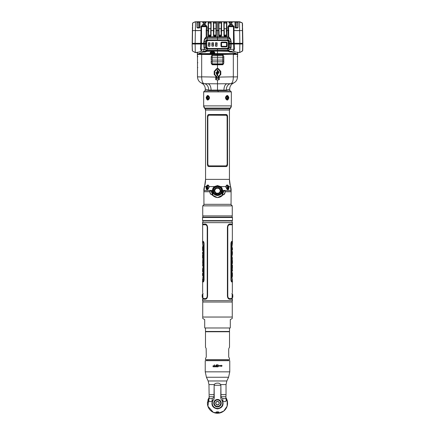 <?xml version="1.0" encoding="UTF-8"?>
<svg xmlns="http://www.w3.org/2000/svg" width="435" height="435" viewBox="0 0 435 435"><rect width="100%" height="100%" fill="white"/><g stroke="black" fill="none" stroke-linecap="round" stroke-linejoin="round"><path stroke-width="0.65" d="M237.51 58.611L237.51 70.845M233.323 76.957L237.51 76.837L233.323 76.957C233.258 80.932 232.415 83.183 230.806 83.71L217.5 83.803L217.5 79.888L218.789 79.855C219.501 79.447 219.501 79.072 218.789 78.713M237.51 74.124L237.51 73.401M227.244 83.77L230.806 83.71C234.998 83.134 237.233 80.861 237.51 76.881L237.51 54.418L233.318 54.435L233.318 76.837L219.224 77.082M223.432 64.048L217.5 64.217L217.5 68.523L217.5 64.81L222.807 64.75L223.813 62.988M223.813 56.523L222.807 54.761L222.807 55.789L217.5 55.691L217.5 54.631L237.167 54.076A0.343 0.343 0 0 1 237.51 54.418M223.813 56.811A1.022 1.022 0 0 0 222.807 55.789L222.807 55.789A1.022 1.022 0 0 1 223.813 56.811L223.813 62.896A1.022 0.93 180 0 1 222.807 63.825L217.5 63.88L217.5 55.691L217.5 63.88L212.193 63.825A1.022 0.93 180 0 1 211.187 62.896L212.193 64.75L217.5 64.81L217.5 64.217L211.568 64.048M217.5 80.198L217.5 84.765L217.5 80.198M229.212 89.262L226.303 90.11L217.5 90.078L217.5 83.803L204.194 83.71C202.585 83.183 201.742 80.932 201.677 76.957L197.49 76.837L197.49 54.418A0.343 0.343 -18.4 0 1 197.833 54.076L233.307 54.092L217.5 54.288L217.5 54.631L217.5 54.288L201.693 54.092L201.682 54.435L217.5 54.631L217.5 55.691L212.193 55.789L212.193 54.761L211.187 56.811A1.022 1.022 0 0 1 212.193 55.789L222.807 55.789L222.807 60.068L212.193 60.068L212.193 55.789A1.022 1.022 0 0 0 211.187 56.811L211.187 56.523M217.5 90.937L217.5 90.078L217.5 90.937M197.49 58.616L197.49 59.785M207.756 83.77L204.194 83.71C200.002 83.134 197.767 80.861 197.49 76.881L201.677 76.957M197.49 73.357L197.49 74.124M197.49 73.542L197.49 71.291L197.49 73.542M216.211 78.713C215.494 79.099 215.494 79.48 216.211 79.855L217.5 79.888L217.5 90.078L208.697 90.11L205.788 89.262M212.193 63.825L212.193 61.841A1.022 0.93 0 0 1 211.187 60.911L211.187 62.988M223.813 60.911A1.022 0.93 180 0 1 222.807 61.841L212.193 61.841L212.193 60.068L211.187 60.068L211.187 56.811M197.49 54.418L201.682 54.435L201.682 76.837L215.776 77.082M197.833 54.076L201.693 54.092M202.743 205.858L232.257 205.858L232.257 215.896L202.743 215.896L202.743 205.858L204.276 204.319M231.11 191.743L225.156 191.743L231.11 191.743L231.056 204.319L203.944 204.319L203.89 191.743L209.768 191.743M211.948 194.896L217.5 197.631L223.052 194.896M212.188 194.972L212.873 194.189L211.704 191.329L210.823 190.427L209.665 191.656L203.857 191.656L205.565 179.367L205.565 110.071L203.667 105.884L203.667 91.899L204.646 90.877L230.354 90.877L231.333 91.899L231.333 105.884L229.435 110.071L229.435 179.367L231.143 191.656L225.335 191.656L224.177 190.427L223.296 191.329L222.127 194.189L222.812 194.972M227.554 116.645C227.516 115.34 227.081 114.628 226.249 114.508L208.751 114.508C207.925 114.628 207.49 115.34 207.446 116.645L207.446 164.435C207.484 165.735 207.919 166.447 208.751 166.567L226.249 166.567C227.075 166.447 227.51 165.74 227.554 164.435L227.554 116.645M206.505 186.724L206.174 186.571C207.43 184.483 208.419 184.483 209.137 186.571L214.384 186.571L217.5 185.571L220.616 186.571C221.698 187.284 222.361 188.572 222.617 190.427C222.464 193.45 220.762 195.163 217.5 195.565C214.243 195.168 212.536 193.455 212.383 190.427C212.595 188.659 213.259 187.376 214.384 186.571L214.808 187.132C213.841 187.822 213.27 188.931 213.09 190.448C212.568 192.324 214.042 193.863 217.5 195.054C220.904 193.901 222.377 192.368 221.91 190.448C221.692 188.85 221.121 187.746 220.192 187.132L217.5 186.218L214.895 187.224A3.388 3.388 0 0 0 215.08 187.431M228.587 187.376L229.049 187.306C228.603 190.465 227.565 190.465 225.934 187.306L225.863 186.571C226.581 184.483 227.57 184.483 228.826 186.571L228.495 186.724M209.05 187.387L209.137 186.571M209.001 187.594L207.332 189.421C208.017 189.415 208.555 188.714 208.941 187.327L209.066 187.306C207.435 190.465 206.397 190.465 205.951 187.306L206.413 187.376L205.951 187.306L206.174 186.571L204.455 186.571A12.8 12.8 0 0 0 203.846 190.427L204.058 191.656M212.166 194.962C216.733 199.415 221.143 197.142 222.834 194.962L222.84 194.956M228.984 187.306L228.826 186.571L230.545 186.571A23.898 23.898 0 0 1 229.446 179.367L229.446 110.071A1.876 1.876 0 0 1 229.887 108.864L230.55 108.076A3.415 3.415 0 0 0 231.344 105.884L231.344 91.888L203.667 91.899L203.656 105.884A3.415 3.415 0 0 0 204.45 108.076L205.113 108.864A1.876 1.876 0 0 1 205.554 110.071L205.554 179.367A23.898 23.898 0 0 1 204.439 186.571L204.439 186.571M219.92 187.431A3.388 3.388 0 0 0 220.105 187.224L220.616 186.571L225.863 186.571L226.015 187.365M228.859 97.766C227.875 100.817 226.727 100.817 225.422 97.766C226.727 94.716 227.869 94.716 228.859 97.766L228.342 97.766L227.026 99.8L225.471 97.766L227.026 95.733L228.337 97.636M209.578 97.766C208.273 100.811 207.131 100.811 206.141 97.766C207.125 94.716 208.273 94.716 209.578 97.766L207.974 99.8L206.658 97.766L206.962 97.766M226.553 95.934A2.006 1.419 90 0 0 226.499 95.901L226.412 95.956A1.832 1.3 -90 0 1 226.635 95.934A1.832 1.3 -90 0 1 227.026 96.015C228.359 97.184 228.359 98.348 227.026 99.517A1.832 1.3 -90 0 1 226.635 99.599A1.832 1.3 -90 0 1 226.412 99.572L226.499 99.631A2.006 1.419 90 0 0 226.553 99.599M227.206 98.756A2.006 1.419 90 0 0 227.391 97.766L227.782 97.766M228.038 97.766L228.342 97.766M207.218 97.766L207.609 97.766A2.006 1.419 -90 0 0 207.794 98.756M208.447 99.599A2.006 1.419 -90 0 0 208.501 99.631L208.588 99.572A1.832 1.3 90 0 1 208.365 99.599A1.832 1.3 90 0 1 207.974 99.517C206.641 98.348 206.641 97.184 207.974 96.015A1.832 1.3 90 0 1 208.365 95.934A1.832 1.3 90 0 1 208.588 95.956M209.529 97.766L207.974 95.733L206.658 97.766L206.772 96.885M207.332 189.421L206.418 187.556M207.261 186.381A1.006 0.647 -90 0 0 206.614 187.387A1.006 0.647 -90 0 0 207.261 188.398A1.006 0.647 -90 0 0 207.908 187.387A1.006 0.647 -90 0 0 207.261 186.381A1.006 0.647 -90 0 0 206.614 187.387L207.163 187.387A2.006 1.289 -90 0 0 207.169 187.615M207.212 187.931A2.006 1.289 -90 0 0 207.337 188.393M208.109 185.375L207.49 185.593L208.109 185.375L209.017 186.637M228.582 187.556L227.668 189.421L225.999 187.594M227.663 188.393A2.006 1.289 90 0 0 227.788 187.931M227.831 187.615A2.006 1.289 90 0 0 227.837 187.387L228.386 187.387A1.006 0.647 90 0 0 227.739 186.381A1.006 0.647 90 0 0 227.092 187.387A1.006 0.647 90 0 0 227.739 188.398A1.006 0.647 90 0 0 228.386 187.387A1.006 0.647 90 0 0 227.739 186.381M227.51 185.593L226.336 185.663M207.49 116.08L207.625 115.509M207.838 115.074L208.751 114.508M208.05 166.268L207.827 165.991M207.625 165.566L207.49 164.995M227.51 164.995L227.374 165.566M227.162 166.001L226.249 166.567M226.95 114.807L227.173 115.09M227.374 115.514L227.51 116.08M227.168 164.435L226.249 165.882L208.751 165.882L226.249 165.882L227.168 164.435L227.119 116.145M208.751 165.882L207.832 164.435L207.881 164.93M207.832 164.435L207.832 116.645L208.751 115.193L207.832 116.645L207.832 164.435M226.581 115.28L208.751 115.193L226.249 115.193L227.152 116.341M225.183 191.541C224.65 190.601 224.188 190.546 223.786 191.373L222.519 194.396L222.133 194.189L223.296 191.329C223.884 190.095 224.563 190.177 225.335 191.585L223.965 194.63L222.687 195L222.519 194.396M222.715 194.673L224.025 194.298M212.285 194.673L210.54 193.939L209.817 191.541C210.279 190.601 210.747 190.546 211.214 191.373L212.481 194.396L212.313 195L210.975 194.298M209.817 191.541L209.665 191.585C210.339 190.182 211.018 190.1 211.704 191.329L212.867 194.189L212.481 194.396M224.601 194.086L225.335 191.656L224.601 194.086M209.665 191.656L210.399 194.086L209.828 191.656M230.941 191.656L231.154 190.427A12.8 12.8 0 0 0 230.561 186.571L230.545 186.571M220.425 187.327L220.17 187.632M214.83 187.632L214.575 187.327M225.934 187.306L226.059 187.327C226.684 188.882 227.217 189.578 227.668 189.421L227.771 189.415M204.684 191.656L205.663 191.656M207 191.656L208.887 191.656M226.108 191.656L228 191.656M229.337 191.656L230.316 191.656M212.807 194.189L212.873 194.82L212.807 194.189M222.127 194.82L222.193 194.189L222.133 194.826M203.656 91.888L204.673 90.882M231.333 91.899L230.332 90.882M212.378 194.679L212.438 195.027M222.562 195.027L222.622 194.679M228.603 188.398L228.527 188.719M226.059 185.935L226.287 185.642M225.863 186.571L225.999 186.675C226.118 185.865 226.412 185.435 226.891 185.375M209.007 186.702L208.887 186.039M207.609 97.766A2.006 1.419 -90 0 1 207.794 96.777M228.07 96.467L227.837 96.113M227.108 95.733L227.026 95.733C226.233 95.809 225.743 96.488 225.569 97.766L225.471 97.766M227.206 96.777A2.006 1.419 90 0 1 227.391 97.766M227.005 115.797L227.135 116.254M214.928 187.045L215.107 187.409M219.892 187.409L220.072 187.045M215.281 186.816L215.586 187.11M216.799 187.73L218.201 187.73M219.414 187.11L219.718 186.816M217.5 194.641C215.059 194.407 213.71 193.075 213.46 190.639C213.683 188.225 215.031 186.887 217.5 186.631C219.969 186.887 221.317 188.225 221.54 190.639C221.29 193.075 219.941 194.407 217.5 194.641L217.5 194.896C214.928 194.652 213.514 193.232 213.248 190.65L213.46 190.639M217.5 193.776C218.984 194.032 220.11 193.08 220.866 190.911C220.219 188.447 219.099 187.36 217.5 187.659C216.075 187.393 214.955 188.328 214.145 190.459C214.716 192.955 215.836 194.059 217.5 193.776L217.5 193.145C218.745 193.352 219.686 192.591 220.322 190.873C219.778 188.915 218.838 188.056 217.5 188.29C216.304 188.083 215.368 188.823 214.689 190.514C215.167 192.493 216.103 193.374 217.5 193.145M221.54 190.639L221.752 190.65C221.486 193.232 220.072 194.652 217.5 194.896M226.086 187.458A1.832 1.18 -90 0 1 227.266 185.555A1.832 1.18 -90 0 1 227.565 185.614C228.919 186.593 228.919 187.773 227.565 189.165A1.832 1.18 -90 0 1 227.266 189.225A1.832 1.18 -90 0 1 227.124 189.209M227.434 186.501L227.722 186.729A0.946 0.609 -90 0 1 227.875 187.132L227.875 187.648A0.946 0.609 -90 0 1 227.722 188.05L227.434 188.279M207.876 189.209A1.832 1.18 90 0 1 207.734 189.225A1.832 1.18 90 0 1 207.435 189.165C206.081 188.186 206.081 187.006 207.435 185.614A1.832 1.18 90 0 1 207.734 185.555A1.832 1.18 90 0 1 208.914 187.458L208.936 187.338M207.566 188.279L207.277 188.05A0.946 0.609 90 0 1 207.125 187.648L207.125 187.132A0.946 0.609 90 0 1 207.277 186.729L207.566 186.501M227.07 96.76A1.006 0.712 90 0 0 226.358 97.766A1.006 0.712 90 0 0 227.07 98.772A1.006 0.712 90 0 0 227.782 97.766A1.006 0.712 90 0 0 227.07 96.76A1.006 0.712 90 0 0 226.423 97.348A1.006 0.712 90 0 0 226.532 98.424L226.847 98.685A0.946 0.669 -90 0 1 226.559 98.462A1.006 0.712 90 0 0 227.07 98.772M207.93 96.76A1.006 0.712 -90 0 0 207.218 97.766A1.006 0.712 -90 0 0 207.93 98.772A1.006 0.712 -90 0 0 208.642 97.766A1.006 0.712 -90 0 0 207.93 96.76A1.006 0.712 -90 0 1 208.577 97.348A1.006 0.712 -90 0 1 208.468 98.424L208.153 98.685A0.946 0.669 90 0 0 208.441 98.462A1.006 0.712 -90 0 1 207.93 98.772M217.5 300.694L232.437 300.694L232.437 299.236L229.582 299.236C228.337 299.057 227.614 297.975 227.407 295.996L227.407 227.347C227.614 225.363 228.337 224.281 229.582 224.101L232.437 224.101L232.437 222.644L202.563 222.644L202.563 224.112L205.418 224.112C206.663 224.291 207.386 225.373 207.593 227.353L207.593 295.985C207.386 297.97 206.663 299.046 205.418 299.226L202.563 299.226L202.563 300.694L217.5 300.694M231.148 280.7L231.322 281.282M231.028 243.774L231.028 279.564L231.028 243.774C231.126 242.317 231.404 241.523 231.86 241.387L231.366 241.947M231.349 241.985L231.045 243.344M232.437 281.271L232.437 281.956L231.773 281.956C231.311 281.82 231.034 281.021 230.931 279.564L230.931 243.774C231.034 242.317 231.311 241.523 231.773 241.387L232.437 241.387L232.437 242.067M231.86 281.956C231.404 281.82 231.126 281.021 231.028 279.564M231.85 242.067L231.241 243.774L231.85 242.067C232.627 242.067 232.627 242.067 231.85 242.067C232.627 242.067 232.627 242.067 231.85 242.067M231.85 281.271L231.241 279.564L231.85 281.271C232.627 281.271 232.627 281.271 231.85 281.271C232.627 281.271 232.627 281.271 231.85 281.271M231.241 243.774L231.241 279.564M232.176 293.978L232.263 299.236M229.37 298.551L229.473 298.551C228.495 298.405 227.929 297.551 227.782 295.996L227.782 227.347C227.929 225.787 228.495 224.933 229.473 224.786L229.37 224.786C228.375 224.938 227.804 225.792 227.657 227.347L227.657 295.996C227.804 297.545 228.375 298.399 229.37 298.551M232.263 293.402L232.018 298.551L229.473 298.551M229.473 224.786L232.35 224.786L232.35 241.387M230.931 243.774L230.947 243.344M231.045 242.659L231.251 241.996M231.366 241.762L231.654 241.42M231.039 280.651L230.947 279.988M202.737 299.226L202.824 293.978M205.63 224.792L205.527 224.792C206.505 224.944 207.071 225.798 207.218 227.353L207.218 295.985C207.071 297.54 206.505 298.394 205.527 298.546L205.63 298.546C206.625 298.394 207.196 297.54 207.343 295.985L207.343 227.353C207.196 225.798 206.625 224.944 205.63 224.792M205.527 298.546L202.987 298.546L202.737 293.402M202.65 241.387L202.65 224.792L205.527 224.792M203.227 241.387L203.14 241.387C203.596 241.517 203.874 242.317 203.971 243.774L203.971 279.564C203.874 281.021 203.596 281.82 203.14 281.956L203.227 281.956C203.689 281.82 203.966 281.021 204.069 279.564L204.069 243.774C203.966 242.317 203.689 241.517 203.227 241.387L203.346 241.42M203.982 242.822L204.053 243.35M204.069 279.564L204.053 279.993M203.982 280.515L203.727 281.396M203.14 281.956L202.563 281.956L202.563 281.271M202.563 242.067L202.563 241.387L203.14 241.387M203.971 243.774L203.955 243.35M203.89 242.817L203.482 241.659M203.634 281.401L203.955 279.993M203.15 281.271L203.759 279.564L203.15 281.271C202.373 281.271 202.373 281.271 203.15 281.271C202.373 281.271 202.373 281.271 203.15 281.271M203.15 242.067L203.759 243.774L203.15 242.067C202.373 242.067 202.373 242.067 203.15 242.067C202.373 242.067 202.373 242.067 203.15 242.067M203.759 279.564L203.759 243.774M232.176 245.057L232.23 244.1M232.018 243.665L232.018 245.112M231.779 281.157L231.866 281.184C232.622 281.184 232.622 281.184 231.866 281.184C232.622 281.184 232.622 281.184 231.866 281.184L231.273 279.498L231.273 243.845L231.279 279.526M231.866 242.154L231.855 242.154C232.622 242.154 232.622 242.154 231.866 242.154C232.622 242.154 232.622 242.154 231.866 242.154L231.273 243.845M231.48 242.627L231.289 243.524M232.159 245.791L231.763 245.791L232.176 245.791L232.176 244.1L232.159 245.791M232.159 277.53L231.763 277.535L232.159 277.53L232.159 279.237M231.763 245.791L231.763 277.535M232.404 275.268L232.431 275.687C232.524 278.269 232.045 274.773 232.41 272.74L232.437 276.236M232.42 274.751L232.404 276.546M232.404 271.043L232.404 269.591M232.279 269.591L232.279 271.043M232.339 267.34L232.279 268.873M232.404 268.455L232.339 265.894M232.415 266.617L232.415 267.063M232.415 266.144L232.415 266.611M232.29 262.484L232.415 260.989M232.431 262.539L232.431 260.962M232.279 259.597L232.399 261.788M232.437 262.533L232.279 263.876M232.382 257.591L232.279 259.042M232.382 251.533L232.426 253.697M232.426 251.865L232.279 255.149M232.42 249.598L232.42 248.14M232.295 248.14L232.29 249.598M231.85 269.591L231.985 272.74C231.616 274.626 232.072 278.112 232.007 275.915L231.98 276.546M232.007 277.53L231.996 274.751M231.98 274.121L231.98 275.268M232.002 251.865L231.975 269.591M231.828 267.503L231.828 265.72M231.975 268.455L231.85 268.873M231.855 262.484L231.969 261.788M231.953 253.697L231.953 251.533M231.866 248.14L231.855 249.598M231.991 248.14L232.007 245.791M232.007 251.865L231.991 249.598M231.985 266.617L231.985 266.144M231.985 267.063L231.985 266.611M202.824 278.286L202.77 279.237M202.982 279.678L202.982 278.226M203.727 243.845L203.727 279.498L203.727 243.834L203.134 242.154C202.378 242.154 202.378 242.154 203.134 242.154C202.378 242.154 202.378 242.154 203.134 242.154L203.221 242.181M203.134 281.184L203.145 281.184C202.378 281.184 202.378 281.184 203.134 281.184C202.378 281.184 202.378 281.184 203.134 281.184L203.727 279.498M203.52 280.716L203.71 279.819M202.84 277.552L203.237 277.552L202.824 277.552L202.824 279.237L202.84 277.552M202.84 245.808L203.237 245.808L202.84 245.808L202.84 244.1M203.237 277.552L203.237 245.808M202.596 248.075L202.569 247.651C202.476 245.068 202.955 248.564 202.59 250.598L202.563 247.107M202.579 248.586L202.596 246.792M202.596 252.295L202.596 253.752M202.721 253.752L202.721 252.295M202.661 255.997L202.721 254.47M202.596 254.883L202.661 257.449M202.585 257.194L202.585 256.275M202.71 260.853L202.721 259.461M202.721 263.746L202.601 261.549M202.618 265.747L202.721 264.295M202.618 271.804L202.574 269.646M202.574 271.473L202.721 268.188M202.579 273.74L202.579 275.197M202.705 275.197L202.71 273.74M203.15 253.752L203.014 250.598C203.384 248.717 202.927 245.226 202.993 247.428L203.02 246.792M202.993 245.808L203.004 248.586M203.02 249.217L203.02 248.075M202.998 271.473L203.025 253.752M203.172 255.834L203.172 257.618M203.025 254.883L203.15 254.47M203.145 260.853L203.031 261.549M203.047 269.646L203.047 271.804M203.134 275.197L203.145 273.74M203.009 275.197L202.993 277.552M202.993 271.473L203.009 273.74M203.014 256.275L203.014 257.194M232.812 295.974L232.752 297.344L231.822 298.214M203.178 298.214L202.248 297.344L202.188 295.974M219.224 76.087L220.806 74.554L220.806 71.389L219.289 69.758L218.805 69.948L220.284 71.4L220.246 75.065L219.224 76.087L219.235 78.811M219.289 69.758A1.914 1.914 0 0 0 215.711 69.758L214.194 71.389L214.194 74.554L214.711 75.065L214.716 71.4L216.195 69.948L215.711 69.758A1.903 1.903 0 0 1 219.283 69.769L219.283 69.769M215.776 76.087L214.754 75.065L215.782 76.081L215.765 78.811M218.952 72.514L218.946 71.492L218 71.568L218 72.438L218.332 72.514A0.756 0.756 0 0 1 217.674 73.341L217.674 71.003L218.011 71.003L217.5 69.975L216.989 71.003L217.326 71.003L217.326 74.646A1.675 1.675 0 0 1 216.668 73.156A0.511 0.511 0 0 0 216.902 72.373A0.511 0.511 0 0 0 216.081 72.373A0.511 0.511 0 0 0 216.315 73.156A2.023 2.023 0 0 0 217.326 75.065L217.326 76.033A0.848 0.848 0 0 0 216.799 77.332A0.848 0.848 0 0 0 218.201 77.332A0.848 0.848 0 0 0 217.674 76.033L217.674 73.689A1.104 1.104 0 0 0 218.68 72.514L218.674 72.509A1.093 1.093 0 0 1 217.669 73.684L217.669 76.038A0.837 0.837 0 0 1 218.196 77.327A0.837 0.837 0 0 1 216.804 77.327A0.837 0.837 0 0 1 217.331 76.038L217.331 75.059A2.017 2.017 0 0 1 216.325 73.151A0.506 0.506 0 0 1 216.086 72.379A0.506 0.506 0 0 1 216.896 72.379A0.506 0.506 0 0 1 216.663 73.151A1.68 1.68 0 0 0 217.331 74.662L217.331 70.997L216.994 70.997L217.5 69.986L218.006 70.997L217.669 70.997L217.669 73.346A0.761 0.761 0 0 0 218.337 72.509L218.006 72.438L218.071 71.498L219.012 71.568L218.946 72.509M220.806 74.554L220.806 71.389M214.194 71.389L214.194 74.554M219.283 79.023L219.235 79.339A0.511 0.511 135 0 1 218.723 79.85L216.277 79.85A0.511 0.511 -135 0 1 215.765 79.339L215.716 79.023M216.277 79.85L216.298 78.316L218.702 78.316L218.723 79.85M220.24 74.543L218.702 76.081L218.702 78.316L219.218 78.316L219.235 79.339M215.765 79.339L215.782 78.316L216.298 78.316L216.298 76.081L214.759 74.543M217.5 220.964L202.906 220.964L202.563 220.621L232.437 220.621L232.094 220.964L217.5 220.964M229.517 327.979L229.517 331.465L205.483 331.465L205.483 327.979M228.707 348.957L228.707 356.939L229.517 358.619L229.517 359.691L205.483 359.691L205.483 358.619L206.293 356.939L205.483 358.619M205.483 347.277L206.157 348.446L205.483 347.277L205.483 331.764L229.517 331.764L229.517 347.277L228.843 348.446M206.293 356.939L206.157 348.446M206.848 360.68L206.848 359.859L228.152 359.859L228.152 360.68M202.743 317.044L232.257 317.044L232.257 302.026L202.743 302.026L202.743 317.044A29.966 29.966 0 0 0 202.775 318.496L204.7 319.605L204.7 327.702A29.966 29.966 0 0 0 204.803 327.979L205.483 328.142M230.3 327.702L230.3 319.605L230.3 327.702A29.966 29.966 0 0 1 230.197 327.979L204.803 327.979M230.3 319.605L232.225 318.496L230.3 319.605M232.257 317.044A29.966 29.966 0 0 1 232.225 318.496M204.7 327.702L204.7 319.605M229.517 328.142L230.197 327.979M225.874 397.971L226.146 398.895C226.352 401.945 225.172 402.505 222.6 400.581L221.567 399.901A5.225 5.225 0 0 1 221.062 407.002A5.225 5.225 0 0 1 213.938 407.002A5.225 5.225 0 0 1 213.433 399.901L212.4 400.581C209.817 402.5 208.637 401.94 208.854 398.895L209.126 397.971M227.516 402.147L227.548 402.549L227.516 402.147A10.07 10.07 0 0 0 225.901 397.623L227.57 403.18A10.07 10.07 0 0 1 217.5 413.25A10.07 10.07 0 0 1 207.43 403.18L209.099 397.623A10.07 10.07 0 0 0 207.827 400.39M207.451 402.549L207.451 402.549A10.07 10.07 0 0 0 217.5 413.25A10.07 10.07 0 0 0 227.57 403.18A10.07 10.07 0 0 1 212.465 411.901M217.5 411.836C215.526 411.999 215.526 412.266 217.5 412.63C219.474 412.266 219.474 411.999 217.5 411.836M221.013 394.648L226.031 394.648L225.83 398.639L223.035 398.618L221.007 397.574L220.866 385.258L214.134 385.258L214.308 384.578C214.743 383.654 215.809 383.17 217.5 383.121C218.751 382.985 219.816 383.474 220.692 384.578L220.866 385.258M220.866 386.862L220.773 397.59L220.996 399.145L221.567 399.901M213.433 399.901L214.004 399.145L214.227 397.59L214.134 385.258M217.5 406.91A3.73 3.73 0 0 0 221.23 403.18A3.73 3.73 0 0 0 217.5 399.45A3.73 3.73 0 0 0 213.77 403.18A3.73 3.73 0 0 0 217.5 406.91M214.134 386.862L213.993 397.574L211.965 398.618L209.17 398.639L208.969 384.578L208.164 380.973L206.429 377.254L228.571 377.254L229.767 371.843L229.767 360.68L205.233 360.68L205.233 371.843L206.429 377.254M217.717 364.775L216.962 364.911L216.652 365.503L216.782 366.591L217.359 366.912L218.114 366.776L218.43 366.183L218.294 365.096L217.717 364.775M221.187 365.59L219.104 365.59L219.104 366.101L221.187 366.101L221.187 366.439L222.16 365.846L221.187 365.248L221.187 365.59M216.032 366.64L214.721 366.64L216.298 366.912L216.298 364.775L216.032 365.775L214.89 365.775L216.032 366.047L216.032 366.64M214.118 366.64L212.856 366.64L214.373 366.912L214.373 364.775L214.118 365.775L213.025 365.775L214.118 366.047L214.118 366.64M211.965 398.618A4.268 2.626 -125.2 0 1 212.4 400.581C211.029 405.235 212.731 408.014 217.5 408.905C222.269 408.014 223.971 405.235 222.6 400.581A4.268 2.626 -54.8 0 1 223.035 398.618M214.004 399.145L214.227 397.59M209.148 398.308A4.268 3.431 13.3 0 1 208.854 398.895M225.852 398.308A4.268 3.431 166.7 0 0 226.146 398.895M220.996 399.145L220.773 397.59M221.29 365.308L222.16 365.846L221.263 366.395M217.897 366.591L216.962 366.368L217.185 365.096L218.114 365.324L217.897 366.591M215.706 403.18A1.794 1.794 0 0 0 217.5 404.974A1.794 1.794 0 0 0 219.294 403.18L219.207 403.18A1.707 1.707 0 0 0 217.5 401.472A1.707 1.707 0 0 0 215.793 403.18L215.706 403.18A1.794 1.794 0 0 1 217.5 401.385A1.794 1.794 0 0 1 219.294 403.18M215.88 403.18A1.62 1.62 0 0 1 217.5 401.559A1.62 1.62 0 0 1 219.12 403.18L219.207 403.18A1.707 1.707 0 0 1 217.5 404.887A1.707 1.707 0 0 1 215.793 403.18L215.88 403.18A1.62 1.62 0 0 0 217.5 404.8A1.62 1.62 0 0 0 219.12 403.18M215.977 412.201L219.022 412.201L215.977 412.201M207.451 403.816L207.484 404.213L207.451 403.816M207.484 402.147A10.07 10.07 0 0 1 207.528 401.771M211.927 411.564L211.6 411.341L211.927 411.564M213.384 412.369L213.025 412.201L213.384 412.369A10.07 10.07 0 0 0 221.616 412.369L221.975 412.201L221.616 412.369M223.4 411.341L223.073 411.564L223.4 411.341M227.548 403.816L227.516 404.213L227.548 403.816M201.546 43.321L203.7 43.321L203.7 43.658L201.813 43.658L201.519 43.321L201.519 26.704L202.177 26.051L202.177 25.148L205.94 25.148L205.711 26.051L201.291 26.051M203.031 24.436L205.233 24.436L203.031 24.436M203.683 24.436L203.205 24.436M227.837 26.981L229.06 25.154L232.823 25.148L232.589 26.051L228.859 26.062L227.837 26.981L228.038 30.532L226.809 30.532L226.88 21.842L223.856 21.842L223.938 30.532L221.562 30.532L221.632 21.842L218.615 21.842L218.685 30.532A372.365 13.055 180 0 0 217.5 30.532A372.365 13.055 180 0 0 216.315 30.532L216.385 21.842L213.367 21.842L213.438 30.532L211.062 30.532L211.144 21.842L208.12 21.842L208.365 30.537L206.157 30.521L206.473 26.704L207.163 26.981L205.94 25.148L205.233 24.436L203.101 24.436M229.908 24.436L232.111 24.436L229.908 24.436M230.197 24.436L230.561 24.436M233.481 26.704L233.481 43.321L231.159 43.321L231.099 41.532C230.735 39.28 229.957 37.763 228.761 36.986L228.527 26.704L233.481 26.704L232.589 26.051L233.709 26.051M226.238 46.73L221.866 46.73L221.866 46.344A0.337 0.337 153.8 0 1 221.529 46.007L221.529 42.983A0.337 0.337 -116.5 0 1 221.866 42.646L221.866 42.266L226.238 42.266L226.238 42.646A0.337 0.337 -26.7 0 1 226.57 42.983L226.956 42.983L226.956 46.007L226.57 46.007A0.337 0.337 63.6 0 1 226.238 46.344L226.238 46.73M227.222 40.498L228.283 41.537L228.31 43.07A33.533 33.533 0 0 1 228.31 44.239L228.255 47.371L227.086 48.497L207.914 48.497L206.745 47.371L206.69 44.239A33.533 33.533 0 0 1 206.69 43.07L206.717 41.537L207.778 40.498L227.581 40.526M220.969 46.007A0.897 0.897 39.9 0 0 221.866 46.909L226.238 46.904A0.897 0.897 -45 0 0 227.135 46.007L227.135 42.983A0.897 0.897 -134.8 0 0 226.238 42.086L221.866 42.086A0.897 0.897 135.2 0 0 220.969 42.983L220.969 46.007M216.962 46.279L217.13 42.886L215.619 42.717L215.45 46.11L216.962 46.279M211.888 46.11L213.569 46.11L213.4 42.717L211.888 42.886L211.888 46.11M209.839 46.279L210.007 42.886L208.495 42.717L208.327 46.11L209.839 46.279M228.244 41.167L228.31 43.07M228.745 44.316L228.31 44.245L228.255 47.371M227.516 48.459L217.5 48.497L217.5 48.932L227.086 48.932C228.119 48.894 228.652 48.377 228.69 47.382L228.75 43.995L229.636 43.995L229.517 47.458C229.392 48.448 228.826 48.986 227.831 49.079L207.169 49.079C206.174 48.986 205.608 48.448 205.483 47.458L205.363 43.995L206.25 43.995L206.31 47.382C206.342 48.377 206.875 48.894 207.914 48.932L217.5 48.932L217.5 50.378L207.218 50.378L207.169 49.079M207.914 48.497L207.511 48.464M206.783 47.768L206.69 44.239L206.255 44.316M206.717 41.537L206.75 41.184M207.392 40.531L217.5 40.498L217.5 40.063L207.778 40.063C206.826 40.085 206.331 40.575 206.282 41.532L206.25 43.321L205.363 43.321L205.429 41.537C205.717 40.292 206.288 39.748 207.131 39.911L227.869 39.911C228.728 39.737 229.294 40.281 229.571 41.537L229.636 43.321L228.75 43.321L228.718 41.532C228.674 40.575 228.174 40.085 227.222 40.063L217.5 40.063L217.5 36.872L208.033 36.747M221.529 44.93L220.969 44.93M220.969 45.577L221.295 45.816A1.245 1.245 0 0 0 222.203 46.904M225.901 46.953A1.245 1.245 0 0 0 227.135 45.882M227.135 43.108A1.245 1.245 0 0 0 226.238 42.086M222.203 42.086A1.245 1.245 0 0 0 221.295 43.174L220.969 43.418M220.969 44.06L221.529 44.06M215.684 46.175L217.027 46.039L216.896 42.815L215.553 42.951L215.684 46.175M212.122 46.175L213.471 46.039L213.335 42.815L211.992 42.951L212.122 46.175M208.561 46.175L209.909 46.039L209.773 42.815L208.43 42.951L208.561 46.175M192.623 43.658L192.139 43.321L192.411 43.658L193.341 43.658L193.341 43.348M192.379 29.792L192.379 43.658M192.444 25.578L192.678 22.963L192.575 30.559L192.678 22.963L195.522 21.75L195.141 43.31L192.183 43.321L192.406 30.559M192.362 43.326L192.575 30.559L195.364 30.537L195.315 33.451M192.526 23.305L192.58 30.439M195.973 21.75L237.706 21.75M202.177 25.415L200.926 26.959L201.013 30.532L195.364 30.537M207.163 26.981L206.962 30.532M208.191 30.532L208.131 22.87M202.792 22.761L203.504 23.305L205.168 23.354L205.972 23.033L205.989 21.848L202.786 21.853L202.792 22.761M197.011 27.617L197.495 27.987L199.415 27.987L199.915 27.476L199.98 21.842L196.957 21.859L197.011 27.617M241.659 43.348L241.659 43.658L242.817 43.321L239.859 43.31L239.636 30.537L233.986 30.532L234.073 26.959L232.671 25.148M231.898 24.436L229.772 24.436L229.06 25.148L229.06 26.051M239.419 21.75L237.412 21.75L240.261 21.962M239.685 33.451L239.478 21.75L239.777 21.821L238.663 21.75M229.832 23.354L232.208 23.006L232.214 21.853L229.011 21.848L229.027 23.033L229.832 23.354M238.043 21.859L235.02 21.842L235.085 27.476L235.585 27.987L237.505 27.987L237.988 27.617L238.043 21.859M239.027 21.75L242.322 22.963L242.425 30.559L242.474 23.229L242.42 30.439M237.2 21.75L237.608 21.75M226.874 21.793L226.543 22.093L226.88 21.75L233.187 21.75L201.813 21.75L228.418 21.75M199.475 21.75L196.957 21.75L199.475 21.75M195.141 43.321L198.686 43.31L198.686 43.658L193.341 43.353M197.398 30.619L196.18 30.537M201.557 26.377L201.03 26.377M198.877 22.087L199.643 22.18L199.611 27.59L197.359 27.59L197.376 27.97M195.364 30.619L201.013 30.619L200.709 43.315L201.563 42.853M206.527 40.634L207.147 40.634M206.728 41.303L206.402 40.852M200.546 43.636L201.818 43.07M199.453 21.897L199.942 22.315M199.872 21.815L199.578 21.87M196.337 21.75L194.739 21.962M242.638 43.326L242.425 30.559L239.636 30.537M242.594 30.559L242.866 43.321L242.659 31.804L242.866 43.321L242.377 43.658M242.659 31.804L242.632 30.483L242.659 31.804M242.627 30.107L242.621 29.689M242.616 29.237L242.605 28.737M242.594 28.183L242.589 27.693M242.567 26.415L242.561 26.062M242.48 23.675L242.491 24.338M236.314 43.31L236.314 43.658L239.815 43.658L239.859 43.31L234.22 43.315L233.986 30.619L239.636 30.619M236.314 43.658L234.465 43.658L234.226 43.315M228.843 30.521L228.038 30.532M233.454 43.321L233.187 43.658L231.3 43.658L231.3 43.321M228.761 36.986L206.239 36.986C205.037 37.774 204.26 39.291 203.901 41.532L203.7 43.321M206.152 30.526L208.365 30.624L208.234 35.73L208.751 36.344L210.518 36.344L211.018 35.746L211.062 30.619L213.438 30.619L213.487 35.73L213.993 36.339L215.76 36.339L216.266 35.735L216.309 30.619A372.365 13.055 0 0 1 217.5 30.619A372.365 13.055 -0 0 1 218.691 30.619L218.734 35.735L219.24 36.339L221.007 36.339L221.513 35.73L221.562 30.619L223.938 30.619L223.981 35.746L224.482 36.344L226.249 36.344L226.766 35.73L226.635 30.624L228.843 30.613M226.809 30.532L226.869 22.87M226.874 22.598L226.88 21.842M206.157 30.613L206.239 36.986M208.12 21.842L208.126 22.598M201.519 26.704L206.473 26.704L206.212 25.937M205.711 26.051L206.141 26.062M192.52 23.675L192.509 24.338M192.422 27.171L192.406 28.123M192.395 28.639L192.39 29.101M192.341 31.782L192.357 31.124M199.915 27.476L199.98 21.842M198.686 43.658L200.535 43.658L200.709 43.315L198.686 43.31M235.188 22.011L235.085 27.476M242.349 25.573L242.328 23.43M239.859 43.321L241.659 43.353M226.967 36.747L217.5 36.872L217.5 36.388M227.853 40.634L228.473 40.634M233.97 26.377L233.443 26.377M237.624 27.97L237.641 27.59L235.389 27.59L235.357 22.18L236.118 22.087M234.296 43.321L233.437 42.853M233.182 43.07L234.454 43.636M228.598 40.852L228.272 41.303M235.623 21.919L235.172 22.343L235.634 21.919M235.128 21.815L235.547 21.897M233.785 21.761L234.498 21.761M235.058 22.315L235.422 21.87M237.298 21.75L233.948 21.75L233.91 22.223M234.536 21.761L234.237 21.75M232.121 21.75L231.132 21.75M219.202 32.059L218.696 31.559L218.653 26.687M218.729 35.088L219.061 35.088L218.946 22.18L221.295 22.18L221.29 23.093L218.957 23.093M221.29 23.093L221.181 35.088L221.518 35.088M223.976 35.088L224.199 23.088L226.532 23.088L226.423 35.105L224.139 35.099M226.804 31.559L226.303 32.059M224.455 32.059L223.949 31.559L223.894 24.996L224.215 24.996M221.556 31.559L221.051 32.059M218.615 21.75L218.946 22.093L221.295 22.093L221.632 21.75L226.543 22.093M216.385 21.75L216.054 22.093L211.144 21.75L210.806 22.093L208.457 22.093L208.12 21.75L206.582 21.75M216.347 26.649L216.304 31.559L215.798 32.059M210.861 35.099L208.577 35.105L208.468 23.088L210.801 23.088L211.024 35.088M213.482 35.088L213.819 35.088L213.705 22.18L216.054 22.18L216.043 23.093L213.71 23.093M216.043 23.093L215.939 35.088L216.271 35.088M208.697 32.059L208.196 31.559M210.785 24.996L211.111 24.996L211.051 31.559L210.545 32.059M213.949 32.059L213.444 31.559M208.376 31.565L208.365 30.537M205.896 21.75L205.559 22.093L202.879 21.793M203.868 21.75L202.879 21.75M202.71 21.75L201.215 21.761L202.71 21.75M216.271 35.387L213.482 35.387M211.018 35.387L208.408 35.311M226.591 35.311L223.981 35.387M221.518 35.387L218.729 35.387M228.168 40.966L228.598 40.966M206.402 40.966L206.832 40.966M200.763 21.75L201.215 21.75M226.635 30.537L226.624 31.565M226.668 26.905L226.662 27.465M232.121 21.793L229.441 22.093L229.104 21.755M208.457 22.093L208.126 21.793M205.363 43.321L204.075 43.321L204.135 41.537C204.564 39.324 205.347 37.883 206.478 37.214L228.522 37.214C229.658 37.889 230.441 39.329 230.865 41.537L230.925 43.321L229.636 43.321M229.571 41.537L230.865 41.537C230.833 39.634 229.827 38.552 227.842 38.291L227.842 37.04M217.5 39.906L217.5 38.285L227.842 38.291L227.869 39.911M217.5 37.04L217.5 38.285L207.158 38.291C205.173 38.552 204.167 39.634 204.135 41.537L205.429 41.537M224.199 23.088L224.362 22.158L226.543 22.18L226.532 23.088M221.236 28.705L219.006 28.699M221.181 35.088L219.061 35.088M215.994 28.699L213.764 28.705M215.939 35.088L213.819 35.088M208.468 23.088L208.626 22.158L210.806 22.18L210.801 23.088M197.3 22.19L197.175 27.535L197.3 22.19L198.686 22.185L198.686 27.753M203.216 22.185L203.227 23.055L203.053 22.06L205.559 22.18L205.331 23.436M203.422 23.387L203.227 23.055L205.554 23.077M236.314 27.753L236.314 22.185L237.7 22.19L237.825 27.535L237.7 22.19M231.947 22.06L231.773 23.055L231.947 22.06M229.669 23.436L229.446 23.077L231.773 23.055L231.578 23.387M229.446 23.077L229.441 22.18L231.784 22.185M213.395 24.996L213.732 24.996L213.955 31.733M208.485 24.996L208.708 31.733M210.888 31.565L210.763 27.514M224.237 27.514L224.085 28.705M226.292 31.733L226.515 24.996M221.045 31.733L221.268 24.996L221.605 24.996M197.294 21.919L199.643 22.087L197.294 21.919M226.374 21.919L224.362 22.087L226.374 21.919M221.127 21.919L219.115 22.087L221.127 21.919M215.885 22.087L213.873 21.919L215.885 22.087M210.638 22.087L208.626 21.919L210.638 22.087M205.396 22.087L203.379 21.919L205.396 22.087M231.621 21.919L229.604 22.087L231.621 21.919M235.357 22.087L237.706 21.919L235.357 22.087M231.012 24.436L230.088 24.306M224.21 24.306L223.884 24.306M221.611 24.306L221.274 24.306M218.968 24.306L218.636 24.306M216.364 24.306L216.032 24.306M213.726 24.306L213.389 24.306M211.116 24.306L210.79 24.306M204.912 24.306L203.988 24.436M210.785 24.909L211.111 24.909M213.395 24.909L213.732 24.909M216.026 24.909L216.358 24.909M218.642 24.909L218.974 24.909M221.268 24.909L221.605 24.909M223.889 24.909L224.215 24.909M231.001 23.86L231.007 24.376L229.903 24.376M223.878 23.86L224.204 23.86M224.21 24.376L223.884 24.376M218.631 23.86L218.963 23.86M221.279 23.86L221.616 23.86M221.611 24.376L221.274 24.376M218.968 24.376L218.636 24.376M213.384 23.86L213.721 23.86M216.037 23.86L216.369 23.86M216.364 24.376L216.032 24.376M213.726 24.376L213.389 24.376M210.796 23.86L211.122 23.86M211.116 24.376L210.79 24.376M224.204 23.767L223.878 23.767M223.878 23.974L224.21 23.974M221.616 23.767L221.279 23.767M218.963 23.767L218.631 23.767M218.631 23.974L218.963 23.974M221.279 23.974L221.616 23.974M216.369 23.767L216.037 23.767M213.721 23.767L213.384 23.767M213.384 23.974L213.721 23.974M216.037 23.974L216.369 23.974M211.122 23.767L210.796 23.767M210.79 23.974L211.122 23.974M205.102 24.376L203.993 24.376L203.999 23.86M226.243 36.208L224.476 36.203L224.471 35.436L226.249 35.442L226.243 36.208M221.35 35.088L221.458 22.941L221.35 35.088M218.854 30.542L218.789 22.941L218.854 30.542M221.002 36.203L219.24 36.203L219.229 35.425L221.013 35.431L221.002 36.203M216.162 28.694L216.097 35.741L216.162 28.694M213.987 35.431L215.771 35.425L215.76 36.203L213.998 36.203L213.987 35.431M213.612 30.542L213.541 22.941L213.612 30.542M208.751 35.442L210.529 35.436L210.524 36.203L208.756 36.208L208.751 35.442M197.8 22.087L199.812 22.087L197.8 22.087M202.786 22.087L205.983 22.087L202.786 22.087M208.289 22.087L211.138 22.087L208.289 22.087M213.367 22.087L216.385 22.087L213.367 22.087M218.615 22.087L221.632 22.087L218.615 22.087M223.862 22.087L226.711 22.087L223.862 22.087M229.017 22.087L232.214 22.087L229.017 22.087M235.188 22.087L237.874 22.087L235.188 22.087M227.777 48.35L228.375 48.399M227.831 49.079L227.782 50.378L217.5 50.547L228.37 50.536M228.109 48.029L228.565 48.089L228.109 48.029M228.658 50.862L206.342 50.862M228.663 54.152L228.603 53.603M229.941 51.281L229.941 51.982M229.946 53.603L229.946 54.136M205.059 51.281L205.059 51.982M205.054 53.603L205.054 54.136M214.689 52.423L210.197 52.428M206.397 53.603L206.337 54.152M204.624 54.13L204.624 53.603M204.624 51.982L204.624 51.281M217.5 53.603L217.5 51.074L228.016 51.286L229.849 51.982L231.692 51.988L236.314 53.603L214.7 53.603L214.689 52.434L213.933 51.689L210.959 51.689L210.197 52.434L210.187 53.603L198.686 53.603L203.308 51.988L205.151 51.982L206.984 51.286L217.5 51.074L217.5 50.547L206.63 50.536M206.625 48.399L207.223 48.35M206.435 48.089L206.891 48.029L206.435 48.089M214.694 52.825L210.192 52.825M214.694 53.032L210.192 52.983M210.187 53.413L214.7 53.467M210.187 53.597L225.482 53.761C224.868 54.119 222.203 54.244 217.5 54.136L209.523 53.853L223.943 53.603M209.518 53.848L210.002 53.603M208.158 53.603L208.158 54.174M226.842 54.174L226.842 53.603M224.998 53.603L225.482 53.848M228.152 54.157L228.076 53.603M206.848 54.157L206.924 53.603M230.376 51.281L230.376 51.982M230.376 53.603L230.376 54.13M229.517 47.458L230.806 47.458L230.746 47.959L230.806 47.458C230.577 49.242 229.571 50.21 227.782 50.378L214.074 50.378M228.614 50.259L228.212 50.346M230.496 48.693L230.071 49.334M229.897 49.514L228.669 50.242M229.636 43.995L230.925 43.995L230.713 48.095M230.11 49.285L228.065 50.362M228.989 51.074L228.353 50.514L229.49 51.232M233.437 43.995L234.313 43.995L234.541 48.899L233.818 49.34L230.392 49.34L231.039 47.458L231.159 43.995L233.437 43.995L233.796 49.72C233.644 50.759 232.981 51.281 231.817 51.281L230.67 51.281M228.603 50.813L228.353 50.514M234.313 43.995L239.859 43.995L239.707 52.526L238.19 52.526L239.032 52.526M238.646 52.526L239.701 52.532L242.561 50.977L239.701 52.532L236.314 52.162L233.394 51.205L234.541 48.899M239.859 43.995L242.86 43.995L241.659 43.658L241.659 43.995L239.848 43.995M242.817 43.995L242.697 50.716L240.207 52.314L242.561 50.977L242.648 43.995M231.251 51.281L230.963 51.281M231.817 51.281L232.79 51.118M233.796 49.72L233.72 50.063M233.443 50.629L233.16 50.911M238.842 43.995L234.454 43.995L232.926 43.293M237.668 53.815L237.51 58.279L237.581 52.483M234.014 50.726L233.405 50.677M231.105 41.771L231.094 47.219L230.626 47.23M233.307 54.092L237.195 54.07A0.484 0.484 0 0 0 237.673 53.603M233.269 50.819L233.894 50.857M237.434 52.456L237.586 53.869M231.17 54.119L231.159 53.603M231.143 51.982L231.154 51.281M230.735 51.281L230.735 51.982M230.74 53.603L230.74 54.125M230.664 48.28L230.68 48.867M204.129 41.657L204.145 46.121M208.43 44.223L209.909 44.223M211.992 44.223L213.471 44.223M215.553 44.223L217.027 44.223M202.074 43.293L200.546 43.995L196.158 43.995M197.898 56.566L197.419 56.267L197.49 58.279L197.327 53.603A0.484 0.484 0 0 0 197.805 54.07M197.332 53.815L197.419 52.483M200.986 50.726L201.595 50.677M203.797 50.623L203.841 49.34M204.374 47.23L203.906 47.236L204.107 46.224M192.352 43.995L195.141 43.995L193.341 43.995L193.341 43.658L192.139 43.995L192.444 50.977L192.139 43.995L192.623 43.685M206.386 50.259L206.946 50.362L204.939 51.281L203.183 51.281C202.019 51.281 201.356 50.759 201.204 49.72L200.459 48.899L200.687 43.995L195.141 43.995L195.293 52.526L196.354 52.526M192.183 43.995L192.303 50.716M200.459 48.899L201.606 51.205L198.686 52.162L195.293 52.526L192.439 50.977L195.299 52.532L196.81 52.526L194.641 52.249L195.299 52.532M192.139 44.207L192.194 47.04M193.341 43.658L193.341 43.995M206.011 51.074L206.647 50.514L204.608 49.34L201.182 49.34L201.563 43.995L203.841 43.995L203.961 47.458L204.608 49.34L204.928 49.334M200.687 43.995L201.563 43.995M205.102 49.514L206.331 50.242M205.51 51.232L204.33 51.281M202.177 51.107L203.02 51.281M201.835 50.911L201.552 50.623M201.334 50.232L201.204 49.72M204.037 51.281L203.749 51.281M201.731 50.819L201.106 50.857M197.566 52.456L197.414 53.869M203.83 54.119L203.841 53.603M203.857 51.982L203.846 51.281M204.265 51.982L204.265 51.281M204.26 54.125L204.26 53.603M204.319 48.867L204.336 48.28M204.303 49.34L204.319 48.883M242.801 47.382L242.86 43.995M241.659 43.995L241.659 43.658M242.377 43.685L242.659 43.69M205.483 47.458L204.194 47.458L204.075 43.995L205.363 43.995M206.935 50.362L207.218 50.378C205.429 50.21 204.423 49.242 204.194 47.458L204.281 48.095M204.89 49.285L204.504 48.687M220.926 50.378L217.5 50.378M241.496 43.995L241.496 43.348L241.496 43.995M193.504 43.484L193.504 43.995L193.504 43.484M222.807 54.761L212.193 54.761M223.813 60.068L222.807 60.068L222.807 63.825M223.813 57.741L211.187 57.741M230.778 83.71A6.4 4.611 -91 0 0 226.303 90.11M227.364 83.77L227.206 83.77A6.4 3.371 -91 0 0 223.943 90.17M207.642 83.77L207.794 83.77A6.4 3.371 -89 0 1 211.057 90.17M204.222 83.71A6.4 4.611 -89 0 1 208.697 90.11M205.565 179.367L229.435 179.367M229.435 110.071L205.565 110.071M203.857 190.427L210.567 190.427M210.823 190.427L213.09 190.448M221.91 190.448L224.177 190.427M224.433 190.427L231.143 190.427M217.5 195.565L217.5 195.054M217.5 185.571L217.5 186.218M229.887 108.864L205.113 108.864M230.55 108.076L204.45 108.076M203.667 105.884L231.333 105.884M225.422 97.766L225.569 97.766C225.673 98.935 226.162 99.61 227.026 99.8M206.141 97.766L206.658 97.766M218.18 91.964L218.131 90.937M223.786 191.373L223.296 191.329M211.704 191.329L211.214 191.373M221.91 190.427L221.535 190.427M213.465 190.427L213.09 190.427M219.572 186.735A13.061 0.685 0 0 1 218.435 186.74M216.565 186.74A13.061 0.685 0 0 1 215.428 186.735M217.5 187.659L217.5 188.29M231.822 293.739L232.752 294.604L232.752 295.974M202.248 295.974L202.188 294.794M218.702 76.081L219.218 76.081L219.218 78.316M215.782 78.316L215.782 76.081L216.298 76.081M216.195 69.948A1.392 1.392 0 0 1 218.805 69.948M231.909 215.896L232.437 217.516L202.563 217.516L202.563 220.621M232.372 217.163L202.628 217.163L202.563 217.516M213.987 394.648L209.904 394.648M214.308 384.578L208.969 384.578M220.692 384.578L226.031 384.578L226.031 394.648M208.164 380.973L226.836 380.973L226.031 384.578M205.233 371.843L229.767 371.843M209.24 396.731L213.987 396.731M221.013 396.731L225.76 396.731M217.5 399.961A3.219 3.219 0 0 0 214.281 403.18A3.219 3.219 0 0 0 217.5 406.404A3.219 3.219 0 0 0 220.719 403.18A3.219 3.219 0 0 0 217.5 399.961M226.238 46.344L221.866 46.344M221.866 42.646L226.238 42.646M226.57 42.983L226.57 46.007M217.5 30.532L217.5 21.777M199.225 21.919L199.828 21.81M200.464 21.761L195.587 21.75M242.556 25.578L242.474 23.229M227.967 36.747L228.038 30.619M226.766 35.73L226.809 30.619M217.5 36.747L217.5 30.619M207.033 36.747L206.962 30.619M208.191 30.619L208.234 35.73M235.172 21.81L235.775 21.919M237.602 30.548L238.82 30.537M205.711 25.54L206.136 25.627M202.917 21.919L205.858 21.919M208.262 21.919L211.1 21.919M213.406 21.919L216.347 21.919M218.653 21.919L221.594 21.919M223.9 21.919L226.738 21.919M229.142 21.919L232.083 21.919M207.158 37.04L207.131 39.911M226.477 28.715L224.248 28.71L224.302 35.105M210.698 35.105L210.752 28.71L208.523 28.715M227.983 48.024L228.011 48.361M206.989 48.361L207.017 48.024M217.5 53.478L217.5 54.147M217.5 55.229L217.5 55.691M237.581 56.267L237.102 56.566M242.697 50.716L242.784 48.361M233.486 83.107L232.535 83.64C230.724 84.939 229.783 86.706 229.724 88.941L229.724 90.91M197.822 62.76L197.49 62.417M197.822 67.539L197.49 67.882M201.514 83.107L202.465 83.64C204.276 84.945 205.217 86.706 205.276 88.941L205.276 90.91M232.257 205.858L230.724 204.319M207.974 95.733C208.784 95.852 209.268 96.526 209.431 97.766C209.317 98.957 208.833 99.637 207.974 99.8M226.243 185.788L226.021 186.392M208.756 185.788L208.495 185.511M231.947 302.026L232.437 300.694M231.822 220.964L232.437 222.644M203.053 302.026L202.563 300.694M203.178 220.964L202.563 222.644M232.263 224.786L232.263 224.101M232.35 292.733L232.35 281.956M202.737 224.792L202.737 224.112M202.65 292.733L202.65 281.956M232.437 281.184L232.437 279.237M232.437 244.1L232.437 242.154M232.437 271.043L232.437 269.591M232.437 268.107L232.437 266.84M232.437 266.378L232.437 265.094M232.437 249.994L232.437 247.754M232.007 266.84L232.007 266.378M202.563 242.154L202.563 244.1M202.563 279.237L202.563 281.184M202.563 252.295L202.563 253.752M202.563 255.236L202.563 256.498M202.563 256.965L202.563 258.243M202.563 273.343L202.563 275.583M202.993 256.498L202.993 256.965M203.178 293.739L202.248 294.604M232.437 217.516L232.437 220.621M203.091 215.896L202.628 217.163M225.901 397.623L227.233 400.602L227.108 406.198L223.802 411.031L218.631 413.185L213.27 412.32L207.892 406.198L209.099 397.623M226.836 380.973L228.571 377.254M202.177 25.148L202.889 24.436M232.823 25.148L232.111 24.436M195.522 21.75L195.223 21.821L195.522 21.75M193.27 22.598L194.858 21.924M242.034 22.778L240.142 21.924M235.188 22.006L235.199 23.463M234.264 21.75L233.932 21.75M216.026 24.996L216.358 24.996M218.642 24.996L218.974 24.996M237.722 52.205L237.673 53.668M197.278 52.205L197.327 53.668M196.957 43.658L196.973 43.995L196.963 43.658"/></g></svg>
